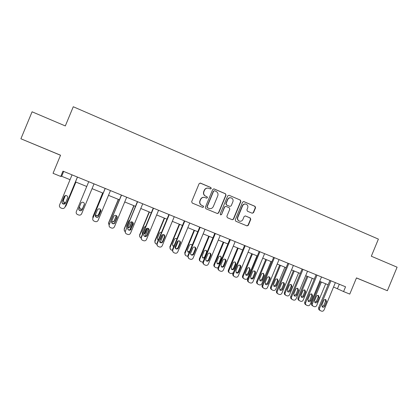 <?xml version="1.0" encoding="UTF-8"?>
<svg xmlns="http://www.w3.org/2000/svg" width="418" height="418" viewBox="0 0 418 418"><rect width="100%" height="100%" fill="white"/><g stroke="black" fill="none" stroke-linecap="round" stroke-linejoin="round"><path stroke-width="0.63" d="M211.257 188.518L210.865 187.53L200.494 183.115L199.104 183.695L191.669 201.643L192.238 203.049L202.636 207.385L203.608 206.978L203.216 205.996L201.873 205.437C200.06 204.454 199.454 202.96 200.065 200.948L200.682 199.459C201.554 197.756 202.918 197.087 204.763 197.463L206.539 198.184L207.432 197.745L207.041 196.763L205.698 196.199C203.885 195.211 203.284 193.712 203.895 191.7L204.512 190.211C205.358 188.549 206.68 187.875 208.488 188.194L210.39 188.957L211.257 188.518M210.353 188.946L211.048 188.487L210.656 187.504L200.112 183.032M202.578 207.365L203.414 206.915L203.023 205.933L201.873 205.437M206.471 198.158L207.234 197.698L206.842 196.716L205.698 196.199M369.12 283.164L358.451 278.759L369.12 283.164M39.459 146.493L48.248 150.146L39.459 146.493M252.2 213.232L253.543 212.652L255.581 207.725L255.048 206.351L243.778 201.56L242.555 202.181L235.245 219.837L235.789 221.216L247.028 225.903L248.308 225.292L250.774 219.34L250.236 217.966L245.382 215.928L244.122 216.545L242.895 219.502C242.153 220.944 241.008 221.488 239.472 221.138C237.858 220.391 237.309 219.136 237.821 217.381L242.633 205.76C243.339 204.376 244.436 203.822 245.92 204.104C247.623 204.81 248.214 206.079 247.696 207.908L246.897 209.841L247.435 211.221L252.2 213.232M20.9 138.776L60.547 155.214L53.044 173.308L60.751 176.448L62.951 171.14L345.55 286.795L343.575 291.571L349.772 294.094L356.476 277.902L387.371 290.714L397.1 267.196L371.32 256.218L378.394 239.117L73.275 106.747L65.312 125.943L32.092 111.799L20.9 138.776L60.521 155.271M226.039 195.154L225.485 193.759L214.089 188.91L212.71 189.485L205.316 207.338L205.875 208.739L217.381 213.535L218.677 212.919L226.039 195.154L225.255 193.717L213.739 188.826M229.085 195.295L240.35 200.091L240.893 201.476L233.578 219.142L232.288 219.753L227.392 217.715L226.843 216.331L229.816 209.146L229.268 207.762L225.955 206.372L224.691 206.988L221.587 214.481L220.683 214.909L220.239 213.922L227.716 195.87L229.085 195.295L240.35 200.091M356.455 277.954L387.371 290.714M333.548 287.004L343.575 291.571M60.751 176.448L61.671 176.281L70.046 179.693M75.475 181.903L86.745 186.491M92.054 188.654L103.173 193.184M108.487 195.347L119.402 199.794M124.726 201.962L135.442 206.325M140.777 208.498L151.295 212.783M156.64 214.956L166.97 219.163M172.32 221.347L182.462 225.474M187.823 227.658L197.777 231.708M203.148 233.897L212.914 237.873M218.295 240.068L227.888 243.971M233.27 246.165L242.691 250.001M248.078 252.195L257.326 255.962M262.723 258.157L271.799 261.856M277.202 264.056L286.116 267.687M291.524 269.887L300.276 273.45M305.689 275.655L314.279 279.156M319.692 281.361L328.13 284.794M63.682 171.437L61.671 176.281M339.301 284.24L337.493 288.608M208.059 188.116C206.346 187.917 205.102 188.602 204.318 190.174L204.512 190.211M205.504 196.157C203.697 195.164 203.096 193.67 203.702 191.663L204.318 190.174M204.527 197.406C202.699 197.056 201.356 197.719 200.494 199.407L200.682 199.459M201.685 205.374C199.872 204.392 199.271 202.902 199.877 200.896L200.494 199.407M217.245 213.478L218.462 212.846L225.804 195.112M214.58 190.749L213.619 191.157L207.129 206.816L207.521 207.798L209.199 208.483C211.064 208.906 212.448 208.248 213.342 206.513L217.768 195.828C218.379 193.832 217.783 192.337 215.986 191.345L214.58 190.749M214.356 190.692L213.619 191.157M209.125 208.457L207.323 207.73L206.931 206.753L213.405 191.12M232.131 219.69L233.333 219.058L240.637 201.424L240.094 200.039M225.955 206.372L224.461 206.926L221.587 214.481M220.558 214.857L221.362 214.403M232.904 201.695C233.427 199.846 232.821 198.566 231.086 197.855C229.592 197.578 228.489 198.132 227.784 199.522L226.081 203.639L226.629 205.029L229.947 206.419L231.201 205.802L232.904 201.695M230.793 197.792C229.32 197.547 228.238 198.106 227.549 199.47L227.784 199.522M229.947 206.419L226.399 204.966L225.851 203.582L227.549 199.47M245.659 204.041L245.659 204.041C244.175 203.765 243.083 204.313 242.377 205.703L242.633 205.76M239.373 221.101L239.221 221.049C237.612 220.302 237.063 219.053 237.576 217.297L242.377 205.703M246.85 225.83L248.041 225.197L250.502 219.257L249.969 217.888L245.246 215.897M252.19 213.227L253.266 212.579L255.304 207.662L254.771 206.288L243.589 201.528M75.857 182.06L65.992 205.855L75.909 182.081M65.37 195.577L63.369 200.405L64.163 202.573L65.668 202.688M65.281 195.603L63.233 200.535L64.027 202.72L65.621 202.798M65.13 206.868L65.992 205.855M77.419 177.06L64.947 207.15C64.294 208.363 63.285 208.77 61.927 208.378L60.542 207.803C59.508 207.103 59.173 206.173 59.549 205.008L72.053 174.865M64.947 207.15L77.476 177.086M65.532 203.012C64.936 204.062 64.064 204.36 62.909 203.895C62.052 203.341 61.78 202.584 62.083 201.638L64.158 196.627C64.727 195.603 65.579 195.295 66.708 195.708C67.617 196.251 67.915 197.019 67.606 198.007L65.532 203.012M65.281 203.435L63.055 203.744C62.204 203.19 61.927 202.437 62.23 201.497L64.722 195.896M79.441 206.816L80.94 203.2L79.441 206.816L80.24 208.979C81.327 209.408 82.153 209.12 82.717 208.122L84.426 204.005M79.378 206.978L80.178 209.146C81.27 209.58 82.1 209.293 82.665 208.289L84.426 204.041M102.64 192.964L92.78 217.182M105.148 188.408L92.88 218.013L92.937 216.561L102.703 192.991M95.45 214.674L96.13 215.312C97.206 215.719 98.016 215.432 98.57 214.444L100.581 209.59M95.403 214.779L96.14 215.505C97.216 215.918 98.031 215.631 98.591 214.638L100.633 209.669M94.04 183.863L81.641 213.77C80.993 214.977 79.995 215.385 78.652 214.998L77.309 214.444C76.269 213.755 75.935 212.825 76.311 211.66L88.736 181.689M82.231 209.658C81.646 210.698 80.784 210.996 79.65 210.557C78.793 210.003 78.516 209.256 78.819 208.305L80.883 203.32C81.447 202.312 82.283 202.004 83.396 202.396C84.3 202.939 84.598 203.702 84.29 204.684L82.283 209.486C81.703 210.52 80.846 210.813 79.718 210.374C78.866 209.826 78.589 209.078 78.892 208.133L80.904 203.279M84.373 204.444L82.283 209.486M110.462 190.582L98.136 220.317C97.493 221.514 96.506 221.921 95.179 221.545L93.872 221.007C92.827 220.323 92.493 219.398 92.869 218.227L105.221 188.44M98.726 216.231C98.152 217.261 97.305 217.559 96.192 217.13C95.335 216.592 95.058 215.845 95.361 214.889L97.41 209.94C97.969 208.937 98.789 208.629 99.886 209.01C100.79 209.543 101.083 210.301 100.78 211.289L98.711 216.028C98.136 217.052 97.295 217.35 96.182 216.921L95.226 215.479M100.874 210.259L98.711 216.028M92.712 218.865L92.869 218.227M118.315 199.349L108.67 222.611L108.612 224.053M109.124 225.067L108.732 222.836L118.446 199.402M117.097 216.775L114.448 223.165M111.674 221.472L111.841 221.566C112.897 221.963 113.701 221.676 114.245 220.699L116.308 215.61M111.632 221.608L111.914 221.791C112.975 222.188 113.78 221.895 114.328 220.913L116.418 215.678M113.309 214.497L111 220.061M133.807 205.661L124.224 228.792L124.345 230.637M125.107 231.582C124.261 230.914 124.005 230.067 124.35 229.043L134.006 205.74M132.872 222.439L129.773 229.926M127.83 227.909L129.742 226.88L131.785 221.859M127.767 228.103L129.893 227.12L131.973 221.89M129.705 220.161L128.671 221.132L126.717 225.856L126.769 227.256M149.132 211.9L139.602 234.9L139.899 237.001M141.023 237.946L140.756 237.826C139.753 237.194 139.434 236.311 139.795 235.177L149.393 212.01M148.306 228.437L145.056 236.285M142.251 233.51L142.59 233.793M143.902 233.996L145.067 232.993L147.016 228.291M143.776 234.315L145.281 233.26L147.324 228.238M145.715 226.253L144.085 227.308L142.141 232.006L142.554 233.881M126.691 197.223L114.438 226.786C113.8 227.977 112.823 228.385 111.512 228.009L110.237 227.486C109.192 226.817 108.863 225.892 109.234 224.717L121.513 195.107M121.366 195.049L109.234 224.717M115.034 222.726C114.464 223.745 113.633 224.043 112.531 223.63C111.679 223.097 111.402 222.355 111.705 221.399L113.743 216.477C114.292 215.484 115.107 215.171 116.188 215.547C117.082 216.075 117.374 216.827 117.071 217.809L114.945 222.491C114.375 223.505 113.55 223.808 112.452 223.395L111.622 222.486M116.977 216.273L116.972 217.595L114.945 222.491M109.108 225.976L109.171 224.476M142.731 203.791L130.552 233.176C129.92 234.362 128.953 234.77 127.652 234.399L126.408 233.892C125.369 233.228 125.034 232.309 125.41 231.133L137.611 201.695M137.397 201.607L125.41 231.133M131.147 229.142C130.588 230.151 129.768 230.454 128.681 230.052C127.83 229.524 127.553 228.787 127.856 227.831L129.883 222.94C130.426 221.953 131.231 221.644 132.297 222.005C133.185 222.528 133.478 223.275 133.175 224.257L130.986 228.881C130.426 229.884 129.611 230.187 128.53 229.79L127.877 229.216M132.877 222.444L133.002 224.017L130.986 228.881M125.4 232.784L125.275 230.867M158.584 210.275L146.478 239.493C145.845 240.669 144.889 241.076 143.604 240.711L142.386 240.219C141.352 239.566 141.018 238.652 141.394 237.476L153.521 208.206M153.239 208.091L141.185 237.178L141.394 237.476M147.073 235.486C146.519 236.483 145.71 236.787 144.644 236.4C143.792 235.877 143.52 235.141 143.823 234.19L145.835 229.325C146.373 228.348 147.167 228.035 148.218 228.39C149.101 228.907 149.393 229.649 149.085 230.626L147.073 235.486L146.843 235.198C146.295 236.191 145.485 236.494 144.419 236.107L143.933 235.742M148.636 228.662L148.845 230.36L146.843 235.198M141.498 239.357L141.185 237.178M164.284 218.071L154.806 240.946L155.256 243.203M156.755 244.18L156.024 243.882C155.021 243.255 154.702 242.377 155.062 241.243L164.608 218.201M163.49 234.566L160.24 242.403M157.565 239.686L158.312 240.052M160.099 239.274L161.729 235.397M159.723 240.183L160.496 239.326L162.388 234.764M161.458 232.46C160.502 232.215 159.791 232.539 159.326 233.416L157.393 238.088L158.239 240.24M174.254 216.691L162.215 245.737C161.588 246.907 160.643 247.315 159.373 246.954L158.182 246.474C157.147 245.826 156.818 244.917 157.194 243.741L169.248 214.643M168.903 214.502L156.917 243.422L157.194 243.741M162.816 241.756C162.268 242.743 161.468 243.051 160.418 242.67C159.571 242.158 159.3 241.426 159.603 240.475L161.604 235.637C162.137 234.665 162.921 234.357 163.96 234.702C164.833 235.209 165.12 235.951 164.817 236.922L162.816 241.756L162.518 241.442C161.975 242.43 161.176 242.733 160.125 242.351L159.775 242.121M164.243 234.869L164.509 236.635L162.518 241.442M157.387 245.768L156.917 243.422M179.27 224.173L169.844 246.918L170.419 249.285M172.305 250.345L171.114 249.87C170.121 249.248 169.802 248.376 170.163 247.242L179.656 224.33M178.413 240.836L175.33 248.271M172.686 245.753L173.94 246.035M176.96 238.746L176.647 238.558C175.654 238.223 174.902 238.526 174.395 239.457L172.472 244.102L173.256 246.212L173.804 246.369M189.741 223.029L177.775 251.908C177.154 253.073 176.218 253.48 174.964 253.125L173.794 252.65C172.765 252.012 172.435 251.108 172.806 249.938L184.798 221.007M184.38 220.835L172.467 249.593L172.806 249.938M178.376 247.952C177.838 248.935 177.049 249.238 176.004 248.872C175.168 248.365 174.902 247.634 175.199 246.688L177.19 241.876C177.713 240.914 178.491 240.601 179.515 240.946C180.383 241.442 180.67 242.179 180.367 243.151L178.376 247.952L178.011 247.613C177.472 248.59 176.689 248.898 175.654 248.527L175.414 248.386M179.693 241.04L179.991 242.832L178.011 247.613M173.068 252.044L172.467 249.593M194.088 230.208L184.714 252.827L185.393 255.267M187.682 256.365L186.041 255.785C185.054 255.179 184.735 254.306 185.096 253.177L194.532 230.391M192.996 247.456L190.483 253.522M187.625 251.73L189.542 251.579M192.05 245.533L191.616 244.577M192.217 245.131L191.522 244.53C190.545 244.206 189.803 244.509 189.302 245.429L187.389 250.053L188.163 252.148L189.26 252.263M205.05 229.294L193.158 258.01C192.541 259.17 191.611 259.573 190.373 259.223L189.223 258.763C188.199 258.131 187.875 257.232 188.246 256.062L200.165 227.293M199.684 227.099L187.839 255.691L188.246 256.062M193.759 254.076C193.226 255.053 192.447 255.356 191.418 254.996C190.587 254.499 190.321 253.773 190.618 252.827L192.599 248.046C193.116 247.09 193.884 246.777 194.898 247.111C195.76 247.608 196.037 248.334 195.739 249.3L193.759 254.076L193.33 253.716C192.797 254.687 192.024 254.99 191 254.63L190.859 254.552M194.987 247.153L195.3 248.961L193.33 253.716M188.549 258.219L187.839 255.691M208.744 236.175L199.423 258.674C199.083 259.703 199.339 260.534 200.185 261.161M202.902 262.201L200.802 261.642C199.82 261.036 199.506 260.174 199.861 259.045L209.251 236.384M202.39 257.624L202.458 257.655C203.43 257.995 204.177 257.702 204.684 256.772L206.576 252.2L206.262 250.445M207.166 251.756L206.241 250.439C205.269 250.121 204.538 250.419 204.041 251.338L202.14 255.936L202.908 258.021L204.674 257.781M220.192 235.491L208.363 264.045C207.751 265.195 206.832 265.597 205.604 265.252L204.48 264.798C203.461 264.176 203.138 263.283 203.509 262.117L215.359 233.51M214.815 233.291L203.038 261.72L203.509 262.117M208.969 260.137C208.441 261.104 207.668 261.407 206.654 261.057C205.828 260.56 205.562 259.839 205.86 258.899L207.83 254.144C208.347 253.193 209.104 252.885 210.102 253.209C210.954 253.7 211.231 254.426 210.933 255.388L208.969 260.137L208.472 259.75C207.95 260.712 207.182 261.015 206.173 260.665L206.116 260.633M210.113 253.214L210.432 255.022L208.472 259.75M203.838 264.296C202.949 263.648 202.683 262.791 203.038 261.72M223.238 242.079L213.974 264.458C213.624 265.524 213.901 266.365 214.81 266.977M218.013 267.823L216.472 267.86L215.401 267.426C214.424 266.83 214.11 265.973 214.471 264.85L223.802 242.309M217.491 263.826C218.457 264.16 219.194 263.868 219.701 262.938L221.592 258.371L220.793 256.281C219.837 255.968 219.11 256.271 218.619 257.185L216.728 261.752L217.491 263.826L216.989 263.444C217.945 263.774 218.682 263.476 219.184 262.556L221.065 258.01L220.751 256.26M235.156 241.614L223.4 270.007C222.789 271.151 221.88 271.554 220.662 271.214L219.56 270.77C218.551 270.153 218.227 269.265 218.598 268.105L230.375 239.66M229.775 239.415L218.065 267.682L218.598 268.105M224.001 266.125C223.478 267.081 222.716 267.389 221.718 267.045L220.934 264.902L222.888 260.174C223.4 259.228 224.147 258.92 225.14 259.238C225.981 259.724 226.258 260.44 225.955 261.402L224.001 266.125L223.447 265.712C222.935 266.663 222.183 266.971 221.19 266.637M225.083 259.212L225.396 261.01L223.447 265.712M218.938 270.294C217.997 269.667 217.705 268.795 218.065 267.682M237.581 247.921L228.364 270.174C228.009 271.282 228.312 272.128 229.263 272.719M233.176 272.97L230.893 273.576L229.843 273.153C228.871 272.562 228.562 271.71 228.918 270.587L238.197 248.172M231.41 269.192C232.345 269.469 233.051 269.166 233.521 268.278L235.397 263.753L235.088 262.018M234.096 268.68L235.977 264.139L235.193 262.06C234.247 261.757 233.526 262.055 233.04 262.964L231.159 267.51L231.912 269.568C232.868 269.897 233.599 269.6 234.096 268.68L233.521 268.278M249.954 247.67L238.265 275.906C237.659 277.045 236.755 277.447 235.553 277.108L234.467 276.674C233.469 276.063 233.15 275.18 233.516 274.02L245.23 245.737M244.567 245.465L232.925 273.581L233.516 274.02M238.866 272.045C238.349 272.996 237.596 273.304 236.609 272.964L235.83 270.833L237.779 266.135C238.286 265.195 239.028 264.887 240.005 265.2C240.841 265.676 241.113 266.397 240.815 267.348L238.866 272.045L238.255 271.611C237.769 272.526 237.048 272.844 236.086 272.562M239.885 265.153L240.188 266.935L238.255 271.611M233.866 276.214C232.873 275.608 232.56 274.73 232.925 273.581M251.761 253.695L242.597 275.833C242.247 276.946 242.55 277.792 243.511 278.372L243.589 278.43M256.971 255.816L247.754 278.075C247.174 279.167 246.306 279.553 245.157 279.234L244.122 278.816C243.156 278.236 242.853 277.385 243.208 276.267L252.441 253.972M245.679 274.872L247.712 273.936L249.572 269.438L249.28 267.719M248.339 274.36L250.21 269.845L249.431 267.781C248.496 267.478 247.785 267.781 247.304 268.68L245.429 273.2L246.176 275.248C247.122 275.572 247.843 275.274 248.339 274.36L247.712 273.936M264.584 253.658L252.963 281.737C252.362 282.871 251.469 283.268 250.283 282.939L249.212 282.511C248.214 281.91 247.9 281.032 248.266 279.872L259.912 251.746M259.191 251.453L247.618 279.407L248.266 279.872M253.569 277.897C253.057 278.843 252.31 279.151 251.338 278.822L250.565 276.7L252.503 272.029C253.005 271.099 253.736 270.786 254.703 271.094C255.534 271.569 255.8 272.28 255.502 273.231L253.569 277.897L252.895 277.442C252.435 278.325 251.74 278.649 250.81 278.419M254.525 271.031L254.818 272.792L252.895 277.442M248.658 282.108L248.558 282.035C247.566 281.434 247.252 280.562 247.618 279.407M265.796 259.411L256.678 281.429C256.328 282.537 256.631 283.378 257.582 283.953L257.765 284.078M271.005 261.532L261.84 283.67C261.266 284.762 260.409 285.144 259.27 284.825L258.251 284.418C257.295 283.843 256.992 282.996 257.342 281.884L266.522 259.709M259.792 280.488L261.746 279.532L263.596 275.06L263.314 273.362M262.426 279.982L264.286 275.488L263.523 273.435C262.598 273.142 261.893 273.44 261.412 274.333L259.552 278.832L260.289 280.87C261.224 281.183 261.94 280.886 262.426 279.982L261.746 279.532M279.057 259.583L267.499 287.5C266.898 288.629 266.015 289.031 264.84 288.702L263.789 288.279C262.802 287.688 262.488 286.811 262.854 285.661L274.438 257.692M273.659 257.373L262.149 285.175L262.854 285.661M268.105 283.686C267.598 284.627 266.862 284.935 265.895 284.611L265.137 282.505L267.06 277.855C267.557 276.93 268.283 276.622 269.239 276.925C270.059 277.39 270.321 278.101 270.028 279.046L268.105 283.686L267.374 283.211L265.373 284.203M269.009 276.847L269.286 278.587L267.374 283.211M263.288 287.929L263.079 287.783C262.091 287.192 261.783 286.32 262.149 285.175M279.679 265.064L270.613 286.962C270.258 288.07 270.561 288.906 271.507 289.475L271.784 289.664M284.893 267.186L275.781 289.209C275.206 290.291 274.354 290.677 273.231 290.364L272.228 289.961C271.277 289.392 270.974 288.551 271.329 287.438L280.457 265.383M273.748 286.043L275.629 285.071L277.474 280.624L277.207 278.947M276.366 285.536L278.216 281.068L277.458 279.031C276.544 278.743 275.849 279.041 275.373 279.929L273.518 284.402L274.25 286.429C275.175 286.738 275.88 286.44 276.366 285.536L275.629 285.071M293.363 265.44L281.873 293.206C281.277 294.324 280.4 294.727 279.24 294.403L278.205 293.985C277.223 293.399 276.92 292.532 277.28 291.383L288.796 263.57M287.96 263.225L276.517 290.876L277.28 291.383M282.479 289.413C281.978 290.343 281.251 290.651 280.295 290.338L279.543 288.242L281.46 283.618C281.951 282.699 282.667 282.39 283.613 282.688C284.428 283.153 284.689 283.853 284.392 284.794L282.479 289.413L281.695 288.916L279.767 289.92M283.336 282.599L283.597 284.318L281.695 288.916M277.751 293.682L277.437 293.467C276.46 292.882 276.152 292.02 276.517 290.876M293.415 270.655L284.397 292.443C284.047 293.546 284.339 294.376 285.28 294.936L285.646 295.176M298.635 272.782L289.57 294.685C288.995 295.766 288.154 296.148 287.041 295.839L286.053 295.442C285.107 294.878 284.815 294.042 285.165 292.934L294.246 270.995M287.553 291.529L289.366 290.552L291.2 286.126L290.954 284.475M290.155 291.038L291.994 286.596L291.247 284.569C290.343 284.282 289.653 284.58 289.183 285.468L287.338 289.914L288.065 291.926C288.974 292.229 289.674 291.931 290.155 291.038L289.366 290.552M307.517 271.23L296.09 298.844C295.5 299.962 294.633 300.359 293.483 300.04L292.464 299.633C291.492 299.048 291.184 298.186 291.55 297.041L302.998 269.38M302.11 269.014L290.729 296.514L291.55 297.041M296.696 295.077C296.2 296.001 295.479 296.31 294.538 295.996L293.797 293.917L295.698 289.319C296.184 288.41 296.895 288.096 297.83 288.389L298.598 290.484L296.696 295.077L295.855 294.554L294 295.573M297.506 288.289L297.752 289.982L295.855 294.554M292.046 299.356L291.639 299.089C290.667 298.515 290.364 297.653 290.729 296.514M307 276.193L298.034 297.862C297.684 298.959 297.977 299.79 298.912 300.343L299.361 300.631M312.225 278.32L303.212 300.103C302.642 301.179 301.806 301.566 300.709 301.258L299.732 300.866C298.797 300.307 298.504 299.476 298.854 298.374L307.888 276.554M301.211 296.963L302.961 295.975L304.785 291.571L304.555 289.946M303.797 296.477L305.631 292.057L304.889 290.045C303.996 289.763 303.316 290.066 302.846 290.944L301.012 295.369L301.728 297.37C302.632 297.663 303.322 297.37 303.797 296.477L302.961 295.975M321.515 276.956L310.151 304.419C309.566 305.532 308.703 305.929 307.57 305.615L306.561 305.213C305.6 304.638 305.297 303.781 305.657 302.642L317.048 275.128M316.102 274.746L304.785 302.094L305.657 302.642M310.762 300.678C310.266 301.597 309.555 301.9 308.625 301.597L307.888 299.534L309.78 294.962C310.266 294.053 310.971 293.739 311.891 294.032L312.648 296.106L310.762 300.678L309.863 300.134L308.076 301.164M311.525 293.922L311.75 295.589L309.863 300.134M306.18 304.968L305.683 304.654C304.722 304.079 304.424 303.228 304.785 302.094M320.449 281.669L311.53 303.222C311.18 304.32 311.467 305.14 312.392 305.689L312.925 306.018M325.679 283.796L316.708 305.469C316.144 306.54 315.318 306.922 314.226 306.619L313.27 306.232C312.34 305.683 312.047 304.858 312.398 303.755L321.385 282.045M314.723 302.334L316.41 301.336L318.223 296.958L318.014 295.359M317.299 301.864L319.117 297.464L318.391 295.463C317.508 295.186 316.828 295.489 316.363 296.362L314.54 300.761L315.25 302.752C316.144 303.045 316.823 302.747 317.299 301.864L316.41 301.336M335.361 282.625L324.06 309.937C323.475 311.044 322.623 311.441 321.499 311.128L320.507 310.731C319.551 310.166 319.253 309.315 319.618 308.176L330.941 280.818M329.943 280.41L318.688 307.606L319.618 308.176M324.671 306.216C324.18 307.131 323.475 307.434 322.555 307.136L321.829 305.083L323.71 300.537C324.19 299.633 324.89 299.325 325.8 299.607L326.547 301.671L324.671 306.216L323.72 305.657L322.001 306.687M325.392 299.497L325.591 301.132L323.72 305.657M320.157 310.511L319.577 310.156C318.626 309.586 318.328 308.74 318.688 307.606M249.969 217.888L250.236 217.966M250.502 219.257L250.774 219.34M248.041 225.197L248.308 225.292M243.647 201.554L243.908 201.607M254.771 206.288L255.048 206.351M255.304 207.662L255.581 207.725M253.266 212.579L253.543 212.652M139.795 235.177L139.602 234.9M145.067 232.993L145.281 233.26M149.085 230.626L148.845 230.36M155.062 241.243L154.806 240.946M160.219 239.039L160.496 239.326M164.817 236.922L164.509 236.635M170.163 247.242L169.844 246.918M180.367 243.151L179.991 242.832M185.096 253.177L184.714 252.827M195.739 249.3L195.3 248.961M199.861 259.045L199.423 258.674M204.684 256.772L204.987 257.013M206.576 252.2L206.889 252.43M210.933 255.388L210.432 255.022M214.471 264.85L213.974 264.458M219.184 262.556L219.701 262.938M221.065 258.01L221.592 258.371M225.955 261.402L225.396 261.01M228.918 270.587L228.364 270.174M235.397 263.753L235.977 264.139M240.815 267.348L240.188 266.935M243.208 276.267L242.597 275.833M249.572 269.438L250.21 269.845M255.502 273.231L254.818 272.792M257.342 281.884L256.678 281.429M263.596 275.06L264.286 275.488M270.028 279.046L269.286 278.587M271.329 287.438L270.613 286.962M277.474 280.624L278.216 281.068M284.392 284.794L283.597 284.318M285.165 292.934L284.397 292.443M291.2 286.126L291.994 286.596M298.598 290.484L297.752 289.982M298.854 298.374L298.034 297.862M304.785 291.571L305.631 292.057M312.648 296.106L311.75 295.589M312.398 303.755L311.53 303.222M318.223 296.958L319.117 297.464M326.547 301.671L325.591 301.132M128.681 230.052L128.53 229.79M144.644 236.4L144.419 236.107M157.91 239.916L158.176 240.209M160.418 242.67L160.125 242.351M172.921 245.894L173.256 246.212M176.004 248.872L175.654 248.527M187.771 251.808L188.163 252.148M191.418 254.996L191 254.63M202.458 257.655L202.908 258.021M206.654 261.057L206.173 260.665M221.718 267.045L221.2 266.653M231.462 269.244L231.912 269.568M236.609 272.964L236.144 272.63M245.774 274.971L246.176 275.248M251.338 278.822L250.915 278.529M259.923 280.624L260.289 280.87M265.895 284.611L265.519 284.355M273.915 286.21L274.25 286.429M280.295 290.338L279.95 290.113M287.756 291.733L288.065 291.926M294.538 295.996L294.22 295.798M301.446 297.193L301.728 297.37M308.625 301.597L308.332 301.42M314.989 302.595L315.25 302.752M322.555 307.136L322.288 306.974"/></g></svg>
